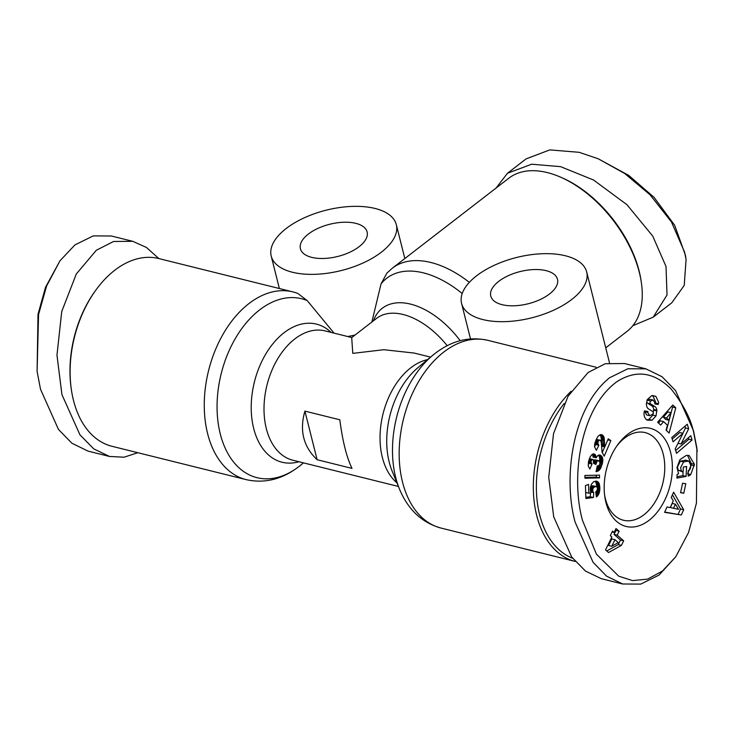 <?xml version="1.0" encoding="UTF-8"?>
<svg xmlns="http://www.w3.org/2000/svg" width="734" height="734" viewBox="0 0 734 734"><rect width="100%" height="100%" fill="white"/><g stroke="black" fill="none" stroke-linecap="round" stroke-linejoin="round"><path stroke-width="1.1" d="M158.81 258.561L146.415 247.441L132.753 241.312L111.339 235.99L93.236 235.889L74.932 244.927L59.968 260.799L46.581 286.031L38.572 314.464L37.095 371.331L40.517 389.268L58.463 429.427L71.904 443.235L88.062 451.126L109.476 456.447L124.055 457.209L137.799 452.704M632.846 325.676L653.196 317.161L671.775 302.812L684.235 285.416L686.07 259.478L684.593 252.138L671.463 221.98L650.085 194.822L624.744 173.527L598.201 158.773L579.199 152.314L549.784 149.901L526.076 158.893L507.497 173.252L496.037 188.088M675.803 556.711L659.077 575.052L640.736 584.099L622.661 583.998L606.541 576.126L593.1 562.327L575.117 522.14C562.978 478.054 572.052 407.957 609.532 377.799L627.845 368.762L645.938 368.863L662.068 376.726L675.537 390.571L693.492 430.711L696.905 448.281L696.438 503.129L688.547 532.499L675.803 556.711L662.444 571.034L647.608 579.117L632.561 580.603L618.734 576.19L596.439 554.17L582.521 520.47C570.657 478.192 579.842 408.966 616.56 381.928C635.616 369.551 653.746 371.844 670.949 388.818C684.015 405.315 691.703 420.499 694.015 434.354L697.3 451.245M655.902 396.397L658.655 402.388L658.214 404.498L654.811 403.929L654.994 403.085L653.242 400.076L650.663 400.929A1.807 1.174 104 0 0 650.618 403.92L654.829 406.498A6.79 4.413 -76 0 1 656.71 409.388A6.79 4.413 -76 0 1 656.875 410.233L656.022 415.884L652.049 420.233L647.067 420.123C644.535 418.224 643.599 415.426 644.25 411.737L644.434 410.893L647.911 411.471L647.709 412.416L649.7 415.683L653.113 414.004A1.807 1.174 104 0 0 653.306 412.324A1.807 1.174 104 0 0 652.801 411.554L648.507 408.921A6.79 4.413 -76 0 1 646.801 406.636L646.333 404.095L647.186 399.709L651.719 395.626L655.902 396.397L652.572 395.516M654.866 403.682L655.48 401.599L652.728 395.608M688.85 461.016L683.583 461.925L680.62 467.668L681.363 470.953L678.188 470.164L683.088 472.09L683.363 467.072L686.611 466.475L686.061 476.421L676.922 478.1L677.115 474.448L678.583 473.724L676.996 467.494L679.95 459.631L686.281 455.429L689.162 455.493L694.419 464.292L690.749 474.531A8.377 5.441 -76 0 1 688.125 476.036L688.226 470.687A3.395 2.202 104 0 0 690.235 468.797L690.969 465.934L688.85 461.016L685.143 460.053M681.363 470.953L683.088 472.09L682.895 475.632L686.061 476.421M678.188 470.164L677.445 466.879L680.409 461.136L683.583 461.925M73.455 400.269A96.741 62.83 104 0 0 112.063 446.309L246.22 479.651A96.741 62.83 -76 0 1 207.612 433.611A96.741 62.83 -76 0 1 224.402 331.933A96.741 62.83 -76 0 1 292.884 291.884L158.727 258.542A96.741 62.83 104 0 0 95.448 290.664A96.741 62.83 104 0 0 71.18 388.295A96.741 62.83 104 0 0 73.455 400.269M292.471 272.25A64.491 31.112 165.9 0 1 271.213 256.065A64.491 31.112 165.9 0 1 304.197 217.851A64.491 31.112 165.9 0 1 375.056 208.465A64.491 31.112 165.9 0 1 396.314 224.65A64.491 31.112 165.9 0 1 363.321 262.864A64.491 31.112 165.9 0 1 292.471 272.25M295.518 292.637L297.793 293.435L307.197 300.582L334.053 333.135M355.788 223.347A34.397 16.588 165.9 0 1 367.119 231.981A34.397 16.588 165.9 0 1 349.531 252.358A34.397 16.588 165.9 0 1 311.739 257.368A34.397 16.588 165.9 0 1 300.399 248.734A34.397 16.588 165.9 0 1 317.996 228.357A34.397 16.588 165.9 0 1 355.788 223.347M482.834 319.565A64.491 31.112 165.9 0 1 461.576 303.381A64.491 31.112 165.9 0 1 494.56 265.167A64.491 31.112 165.9 0 1 565.419 255.771A64.491 31.112 165.9 0 1 586.677 271.956A64.491 31.112 165.9 0 1 553.684 310.17A64.491 31.112 165.9 0 1 482.834 319.565M605.734 347.833L627.093 331.328A96.741 56.857 -127.7 0 0 641.287 282.122A96.741 56.857 -127.7 0 0 560.024 176.912A96.741 56.857 -127.7 0 0 547.316 172.582A96.741 56.857 -127.7 0 0 508.827 178.206L392.424 268.121L386.891 273.131L381.029 283.911L371.863 322.033M596.201 367.275L487.789 340.328A96.741 62.83 104 0 0 419.307 380.368A96.741 62.83 104 0 0 402.516 482.054A96.741 62.83 104 0 0 441.125 528.095L575.199 561.418A96.741 62.83 -76 0 1 536.673 515.396A96.741 62.83 -76 0 1 571.171 391.231M447.171 345.677A66.647 39.168 52.3 0 0 403.113 314.491A66.647 39.168 52.3 0 0 376.597 318.373L351.705 337.594L352.779 353.375L383.781 349.705L414.27 353.072L430.564 357.119M546.151 270.663A34.397 16.588 165.9 0 1 557.482 279.287A34.397 16.588 165.9 0 1 539.894 299.674A34.397 16.588 165.9 0 1 502.102 304.683A34.397 16.588 165.9 0 1 490.762 296.05A34.397 16.588 165.9 0 1 508.359 275.663A34.397 16.588 165.9 0 1 546.151 270.663M572.621 558.244A94.594 61.436 -76 0 1 539.637 514.727A94.594 61.436 -76 0 1 564.189 403.48M646.709 419.894L648.874 419.444L652.847 415.095L653.7 409.444A6.79 4.413 104 0 0 653.544 408.599A6.79 4.413 104 0 0 651.654 405.709L647.443 403.131L650.618 403.92M604.55 494.606A45.141 29.323 104 0 0 605.394 498.753A45.141 29.323 104 0 0 623.414 520.241A45.141 29.323 104 0 0 643.938 514.782A45.141 29.323 104 0 0 663.206 454.098A45.141 29.323 104 0 0 645.195 432.61A45.141 29.323 104 0 0 624.671 438.07A45.141 29.323 104 0 0 616.514 446.428M627.487 434.491A50.518 32.81 -76 0 1 670.619 452.428A50.518 32.81 -76 0 1 649.049 520.333A50.518 32.81 -76 0 1 604.733 496.147A50.518 32.81 -76 0 1 617.404 445.153A50.518 32.81 -76 0 1 627.487 434.491M95.448 290.664L94.741 291.646A94.594 61.436 104 0 0 71.014 387.112L71.18 388.295M347.668 336.511A64.491 31.112 -14.1 0 0 355.045 335.025M304.913 411.123L339.805 419.793C342.613 441.262 346.677 457.466 352.017 468.393L317.116 459.723C303.381 446.703 299.316 430.5 304.913 411.123L317.116 459.723M641.287 282.122L641.039 280.452A94.594 55.6 -127.7 0 0 561.574 177.582L560.024 176.912M132.753 241.312L113.577 241.486L96.347 250.248L76.299 274.002L61.748 311.464L56.968 355.082L61.931 394.598L79.933 434.794L93.759 448.878L109.476 456.447M59.968 260.799L45.526 287.288L38.012 314.299L37.095 371.331M653.196 317.161L667.023 294.995L666.013 266.497L652.737 236.091L626.974 204.722L593.54 180.013L560.62 166.664L531.691 164.205L507.497 173.252M622.661 583.998L601.247 578.667L585.521 571.098L571.694 557.014L553.702 516.819L548.738 477.302L553.519 433.693L568.07 396.232L588.117 372.477L605.348 363.706L624.524 363.532L645.938 368.853M686.07 259.469L685.446 255.294L674.693 225.32L654.049 197.327L628.717 175.398L598.201 158.773M687.29 424.206L688.666 428.784L681.06 444.024L690.749 435.721L692.034 440.024L676.509 453.337L675.188 448.933L682.987 433.308L673.05 441.822L671.766 437.51L687.29 424.206M667.445 425.243L663.564 421.6L660.664 425.069L657.627 422.215L672.794 405.021L675.775 407.838L669.133 433.032L666.05 430.133L667.445 425.243M670.243 507.598L673.289 500.799L671.243 497.496L673.629 492.175L683.684 509.735L681.336 514.974L664.582 512.341L667.004 506.946L670.243 507.598M683.776 493.239L680.574 492.707L682.592 483.211L685.795 483.743L683.776 493.239L680.62 492.45M600.183 434.684L602.366 434.941L603.871 436.904L604.788 446.942L608.238 438.822L610.835 440.62L604.22 456.218L602.063 452.061L601.238 442.198L600.366 440.262L599.201 440.262L598.155 441.602L597.852 443.483L598.843 445.281L596.375 450.309L594.54 446.822L594.724 443.749L596.43 439.07L598.109 436.225L600.183 434.684M599.54 477.898L584.961 478.247L584.87 475.449L599.449 475.127L599.54 477.898L596.366 477.109L596.302 475.201M623.661 540.802L621.414 545.38L608.532 552.528L605.522 549.904L611.872 537.004L610.303 535.627L612.541 531.086L614.11 532.453L616.037 528.526L619.138 531.232L617.202 535.159L623.661 540.802L620.496 540.013L614.037 534.37L617.202 535.159M596.632 496.936L595.687 491.826L597.081 490.367L597.513 488.422L596.834 486.761L595.558 486.523L593.503 487.651L592.806 489.055L592.824 491.285L593.769 492.697L593.439 497.524L585.888 498.524L585.448 485.559L588.54 484.431L588.842 493.211L590.953 492.918L590.237 488.459L591.32 484.321L593.76 481.642L596.595 481.165L599.063 483.302L599.889 488.67L599.017 493.587L596.256 496.845M596.265 471.641L597.201 466.017L598.972 465.549L599.907 463.989L599.577 461.255L597.228 460.879L595.834 464.484L593.411 463.255L593.411 459.805L591.87 459.668L590.898 462.09L592.035 464.062L589.87 469.026L588.283 466.09L588.512 461.64L590.228 456.704L592.246 454.282L593.641 453.841L594.999 454.374L596.173 457.814L597.779 455.548L600.008 455.007L602.476 457.594L602.522 462.989L599.806 469.595L597.76 471.228L596.026 471.586M681.06 444.024L678.014 443.263M682.859 433.28L685.492 427.995L688.666 428.784M685.492 427.995L684.95 426.206M672.216 439.033L679.812 432.519L682.987 433.308M675.675 450.548L688.868 439.244L692.034 440.024M688.868 439.244L688.409 437.721M649.7 415.683L646.526 414.903L644.681 410.939M648.874 419.444L652.049 420.233M652.847 415.095L656.022 415.884M653.765 410.15L656.939 410.939M650.663 400.929L647.489 400.14A1.807 1.174 104 0 0 647.443 403.131M647.489 400.14L649.884 399.25L653.242 400.076M655.04 403.709L658.214 404.498M655.223 402.883L658.398 403.672M688.024 473.861L690.749 474.531M687.584 473.742L691.162 465.007L694.336 465.796M691.162 465.007L691.245 463.503L687.51 455.309M676.996 476.715L682.895 475.632M680.409 461.136L685.675 460.227M658.517 423.05L660.389 420.811L663.564 421.6M666.426 430.482L672.61 407.049L675.775 407.838M672.61 407.049L671.729 406.223M664.701 512.066L681.336 514.974M678.17 514.185L680.519 508.946L683.684 509.735M680.519 508.946L672.427 494.835M594.54 446.786L595.669 444.492L598.843 445.281M595.669 444.492L598.531 444.942M595.366 444.153L594.898 443.428L598.072 444.217M594.99 442.776L597.852 443.483M595.237 441.996L597.852 442.648M595.613 440.978L598.155 441.602M595.925 440.207L598.559 440.859M596.228 439.519L599.201 440.262M596.292 439.382L599.706 440.079M607.798 439.859L610.835 440.62M602.219 452.649L604.66 446.905M604.706 446.162L601.531 445.373L601.623 446.153L604.788 446.942M601.531 445.373L601.467 444.419L604.632 445.208M601.467 444.419L604.614 444.813M601.44 444.033L601.412 443.052L604.587 443.841M601.412 443.052L601.421 441.684L604.587 442.474M601.421 441.684L604.587 442.354M601.412 441.565L601.385 440.299L604.55 441.088M601.385 440.299L601.311 439.171L604.486 439.96M601.311 439.171L601.201 438.17L604.376 438.96M601.201 438.17L601.054 437.317L604.229 438.106M601.054 437.317L600.871 436.592L604.036 437.381M600.871 436.592L603.871 436.904M600.696 436.115L600.302 435.326L603.476 436.115M600.027 434.748L603.009 435.491M600.302 435.326L599.917 434.803M600.724 434.574L602.449 435.005M600.825 434.556L602.366 434.941M584.934 477.384L596.366 477.109M606.752 550.968L618.239 544.591L621.414 545.38M618.239 544.591L620.496 540.013M614.037 534.37L615.964 530.443L619.138 531.232M615.964 530.443L615.358 529.911M612.11 531.957L614.11 532.453M596.164 495.982L597.329 496.276M596.063 495.147L597.898 495.597M596.045 494.936L598.026 495.432M595.925 493.918L598.549 494.578M595.806 492.881L599.017 493.587M595.843 492.798L596.036 492.312L599.21 493.092M596.375 491.294L599.504 492.074M596.036 492.312L596.311 491.349M597.109 490.294L599.715 490.945M597.182 490.092L599.751 490.734M597.458 489.165L599.843 489.752M597.448 488.064L599.889 488.67M596.797 486.743L599.871 487.514M596.696 486.697L596.678 486.211L599.852 487M596.678 486.211L596.568 485.091L599.742 485.88M596.568 485.091L596.403 484.11L599.577 484.899M596.403 484.11L596.173 483.256L599.348 484.045M596.173 483.256L595.898 482.513L599.063 483.302M595.898 482.513L595.586 481.963L598.76 482.752M595.586 481.963L595.109 481.339L598.274 482.128M595.531 481.1L597.715 481.642M596.32 481.128L597.063 481.321M585.686 492.431L588.842 493.211M585.851 497.322L590.264 496.734L593.439 497.524M590.595 491.908L593.769 492.697M590.264 496.734L590.521 492.982M590.531 491.652L593.421 492.367M590.402 491.11L592.999 491.752M590.329 490.661L592.824 491.285M590.228 489.716L592.668 490.321M590.219 489.505L592.668 490.11M590.237 488.413L592.806 489.055M590.329 487.404L593.182 488.11M590.43 486.89L593.503 487.651M590.457 486.761L590.98 486.321L594.155 487.11M590.98 486.321L591.815 485.908L594.99 486.688M591.815 485.908L595.558 486.523M592.384 485.734L596.274 486.514M596.091 471.265L597.036 471.503M596.182 470.843L597.76 471.228M596.292 470.329L598.439 470.861M596.448 469.604L599.164 470.283M596.614 468.824L599.806 469.595M596.632 468.806L597.228 467.953L600.394 468.742M597.228 467.953L600.449 468.659M597.283 467.87L597.696 467.09L600.871 467.879M597.696 467.09L598.109 466.173L601.284 466.962M599.201 465.273L601.687 465.888M599.861 464.099L602.082 464.659M599.981 463.594L602.229 464.154M600.017 462.365L602.522 462.989M599.54 461.218L602.733 461.897M599.559 461.108L599.678 460.117L602.843 460.906M599.678 460.117L599.715 459.2L602.889 459.989M599.715 459.2L599.687 458.667L602.853 459.456M599.687 458.667L599.559 457.686L602.724 458.475M599.559 457.686L599.302 456.805L602.476 457.594M599.302 456.805L598.944 456.007L602.109 456.796M598.944 456.007L601.963 456.557M598.412 455.163L601.467 455.915M598.788 455.768L598.348 455.199M599.063 454.97L600.898 455.419M596.1 457.016L592.934 456.227L592.999 457.025L596.173 457.814M592.934 456.227L592.76 455.254L595.925 456.043M592.76 455.254L592.466 454.465L595.641 455.254M592.421 454.199L595.494 454.961M593.164 453.915L594.999 454.374M588.154 464.906L588.87 463.273L592.035 464.062M588.87 463.273L591.888 463.952M588.319 462.649L591.292 463.383M588.42 462.108L590.971 462.732M588.549 461.502L590.898 462.09M588.824 460.457L591.072 461.016M589.017 459.823L591.32 460.392M589.274 459.025L591.87 459.668M589.374 458.741L592.228 459.447M589.402 458.677L592.944 459.475M593.522 462.961L595.953 463.567M593.76 462.035L596.164 462.631M593.778 461.925L596.191 462.521M593.797 460.851L596.632 461.548M593.723 460.466L597.228 460.879M594.054 460.09L597.375 460.778M594.201 459.989L598.045 460.567M594.87 459.778L598.797 460.686M666.536 418.031L668.867 420.224L665.701 419.435L663.371 417.242L667.839 411.893L671.014 412.682L666.536 418.031L663.371 417.242M670.399 507.488L672.225 503.405L675.399 504.194L673.564 508.277L670.399 507.488M608.578 545.463L611.798 538.921L614.973 539.71L611.752 546.252L608.578 545.463M668.867 420.224L671.014 412.682M673.564 508.277L678.565 509.295L675.399 504.194M611.752 546.252L618.294 542.619L614.973 539.71M693.492 430.711L694.015 434.354M373.432 320.822A71.17 41.829 52.3 0 1 410.6 304.124A71.17 41.829 52.3 0 1 460.163 340.677M469.338 282.351A96.741 56.857 -127.7 0 0 430.913 262.488A96.741 56.857 -127.7 0 0 392.424 268.121M417.784 367.798A71.17 46.224 104 0 0 389.185 462.025A71.17 46.224 104 0 0 392.121 471.044L399.479 489.073A92.209 59.894 -76 0 1 395.672 477.394A92.209 59.894 -76 0 1 432.721 355.311L417.784 367.798M653.7 409.444L656.875 410.233M246.22 479.651C265.589 483.917 283.939 478.917 301.279 464.668A92.209 59.894 -76 0 1 217.145 402.048A92.209 59.894 -76 0 1 307.197 300.582M462.209 293.517A92.209 54.197 -127.7 0 0 381.029 283.911M298.921 461.741A71.17 46.224 -76 0 1 254.395 382.001A71.17 46.224 -76 0 1 331.071 332.392M398.415 486.468L292.921 460.246A66.647 43.288 -76 0 1 266.983 385.13A66.647 43.288 -76 0 1 325.07 330.896L351.788 337.539M396.938 482.853A66.647 43.288 -76 0 1 383.01 413.967A66.647 43.288 -76 0 1 427.564 359.614M644.535 411.627L647.709 412.416M651.654 405.709L654.829 406.498M691.245 463.503L694.419 464.292M596.302 470.274L598.485 470.824M271.213 256.065L279.37 288.526M461.576 303.381L470.503 338.915M396.314 224.65L404.829 258.542M296.288 292.857L292.884 291.884M303.445 462.86L301.279 464.668M586.677 271.956L609.504 362.844M441.125 528.095C422.004 522.782 408.122 509.781 399.479 489.073M487.789 340.328C468.42 336.062 450.07 341.062 432.721 355.311"/></g></svg>
